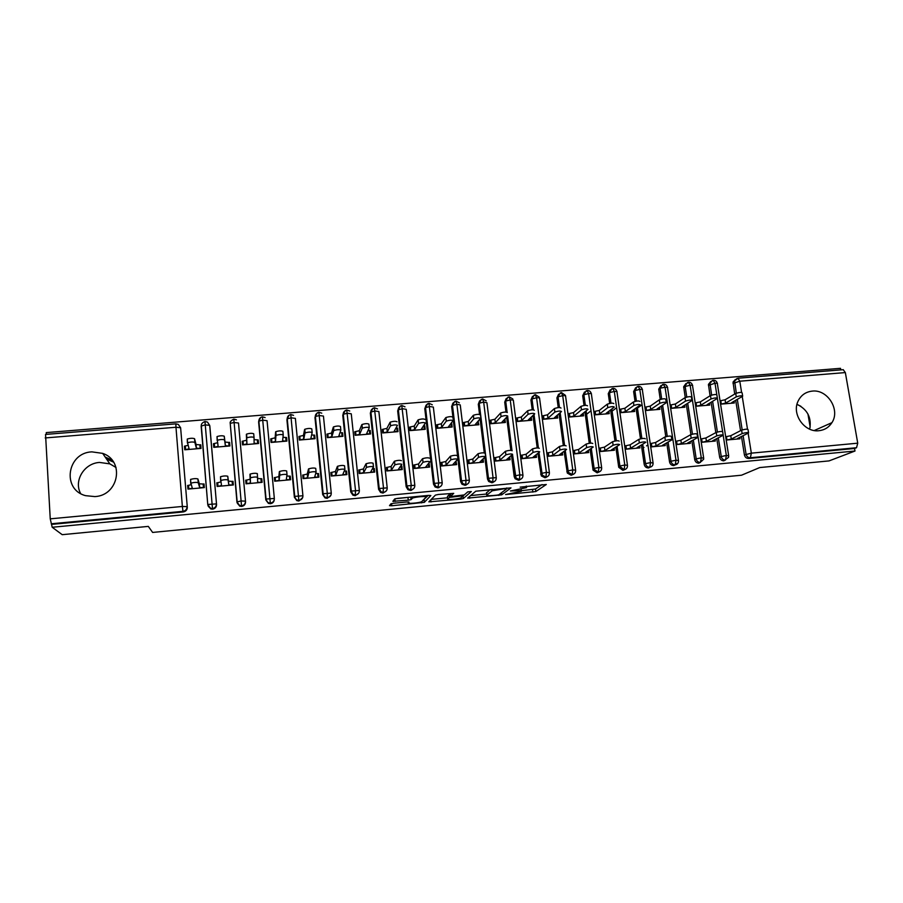 <?xml version="1.0" encoding="UTF-8"?>
<svg xmlns="http://www.w3.org/2000/svg" width="903" height="903" viewBox="0 0 903 903"><rect width="100%" height="100%" fill="white"/><g stroke="black" fill="none" stroke-linecap="round" stroke-linejoin="round"><path stroke-width="1.35" d="M505.601 494.539L535.795 491.548L546.304 484.493L520.184 487.135C524.993 486.74 527.092 486.909 526.483 487.631L510.398 490.984L515.161 490.792C519.88 490.397 521.957 490.555 521.381 491.255L505.601 494.539M80.604 493.501C73.549 480.667 84.295 463.228 99.533 462.438L109.85 463.871L116.035 467.494M91.846 451.861L102.671 453.374C124.93 460.699 118.903 495.454 94.928 496.594L85.593 495.668C61.585 489.584 67.07 452.73 91.846 451.861M809.698 429.173C811.797 417.818 807.564 409.533 796.999 404.296M812.215 391.112C827.532 389.103 840.558 409.872 831.923 422.66C828.898 427.379 824.574 430.065 818.953 430.708C804.618 432.65 791.592 414.319 798.015 401.293C800.893 395.266 805.623 391.879 812.215 391.112M393.764 503.219L390.909 503.84L389.52 505.646L391.789 505.759L424.354 502.339L430.844 495.533L428.598 495.397L397.557 498.366L394.735 498.919L392.85 501.312L408.258 500.172L411.068 499.63L412.445 498.208C414.624 496.91 427.593 495.837 426.081 497.068L421.701 501.673C419.635 502.915 407.05 503.987 408.359 502.813L408.98 502.091L406.734 501.978L393.764 503.219M854.983 451.026L52.193 527.262L62.205 534.678L148.318 526.393L152.618 532.431L741.532 475.204L759.694 467.573L829.044 460.902L854.983 451.026L854.543 448.486L856.529 447.719L750.393 457.742L748.734 458.487L854.543 448.486M467.686 498.106L501.696 494.844L510.996 487.868L475.768 491.198L467.686 498.106M460.44 499.122L428.846 501.854L435.404 495.104L438.395 494.46L453.735 493.354L450.732 496.165L452.877 496.3L464.277 494.912L467.765 491.864L471.31 491.559L463.341 498.524L460.44 499.122L460.316 498.106M200.997 448.035L199.856 444.863L200.726 444.795L201.03 448.419L184.754 449.796L184.46 446.172L185.555 448.87M190.702 483.342L190.578 479.391C193.547 478.567 195.996 478.409 197.904 478.94L198.22 482.71C196.312 482.191 193.863 482.337 190.883 483.161L192.316 488.139L188.84 489.02L188.546 485.351L187.666 485.442L188.738 487.688M229.87 445.585L229.114 445.642L228.73 442.425L229.588 442.357L229.904 445.958L213.774 447.324L213.458 443.723L213.966 446.454L214.564 446.409M229.057 445.179L229.836 445.111M220.648 480.678L220.501 476.716C223.504 475.881 225.931 475.723 227.759 476.265L228.087 480.012C226.258 479.482 223.831 479.628 220.829 480.464L221.517 485.487L217.995 486.367L217.679 482.721L216.81 482.8L217.883 485.035M232.443 483.715L233.222 483.647M242.456 444.039L243.223 443.971M257.603 442.752L258.202 439.93L254.059 439.659M245.909 482.484L246.688 482.416M261.125 481.107L261.768 478.725L257.682 478.579M285.98 440.337L286.567 437.526L282.978 437.3M289.637 478.511L290.269 476.141L286.827 476.028M204.992 469.154L204.846 468.555M647.936 445.055L646.548 445.879M643.986 447.414L643.241 447.854M843.21 369.677L845.343 372.578L857.737 443.181L856.529 447.719M52.193 527.262L50.241 518.841L45.545 434.433M46.38 434.366L46.279 432.593L840.524 368.322L840.795 369.88M807.959 414.059L810.172 427.119M796.965 404.431L800.882 406.282M106.52 459.006L113.552 462.133M720.571 404.149L734.331 402.986L734.049 401.248M739.794 437.334L740.031 438.779L726.215 440.043M725.73 436.984L726.43 436.623L725.685 436.691M733.371 401.654L733.597 403.043L731.769 402.58L742.672 396.236C741.973 395.514 739.85 395.706 736.284 396.823L735.742 393.437L725.086 399.781L720.041 400.842M52.013 524.35L183.241 511.945L182.97 511.335L51.245 523.774M187.305 507.272L180.623 427.762L187.305 507.272C187.248 509.879 185.894 511.437 183.241 511.945M748.734 458.487C746.454 458.464 745.02 457.29 744.422 454.965L741.476 436.499M740.55 430.686L735.697 400.3M734.703 394.058L733.033 382.071L735.414 379.452M209.722 425.527L216.551 504.529C216.506 507.125 215.162 508.671 212.532 509.179L210.76 508.931L208.006 505.782M201.346 426.995L201.369 426.126M216.551 504.529L209.857 426.306M188.061 445.326L184.46 446.172M187.666 485.442L187.959 489.099L204.326 487.609L204.022 483.952L203.141 484.031L204.247 486.683M245.503 501.368L245.537 501.808C245.503 504.382 244.182 505.928 241.575 506.436L239.701 506.143L237.015 502.61M241.575 506.436L234.114 422.514L230.231 423.326M217.544 442.741L213.458 443.723M216.81 482.8L217.126 486.446L233.346 484.967L233.019 481.322L232.15 481.401L232.489 484.11L233.256 484.042M274.286 499.562C274.049 501.91 272.74 503.287 270.369 503.716L268.394 503.377L265.821 499.901L258.664 421.509M258.698 421.272L258.89 420.55M257.344 439.998L257.671 443.587L254.104 443.226L254.036 437.436C252.276 436.759 249.894 436.883 246.88 437.82L246.361 434.366L246.621 440.235L242.207 441.285L242.535 444.874L258.529 443.52L258.202 439.93M246.79 483.737L246.564 480.103L245.706 480.182L246.034 483.816L262.107 482.349L261.768 478.725M302.719 497.519L298.904 501.018L296.816 500.623L294.378 497.226L286.94 419.985L287.323 417.841M285.72 437.605L286.059 441.172L282.594 440.799L283.226 434.975C281.544 434.287 279.185 434.422 276.137 435.37L275.607 431.927L275.155 437.82L270.708 438.869L271.047 442.447L286.906 441.093L286.567 437.526M275.031 481.164L275.201 477.506L274.343 477.585L274.681 481.197L290.619 479.741L290.269 476.141M330.837 495.397L327.191 498.343L324.99 497.892L322.687 494.562L314.978 417.683L315.542 415.211M313.849 435.223L314.199 438.768L310.846 438.395L312.167 432.537C310.553 431.848 308.205 431.984 305.135 432.943L304.593 429.501L303.453 435.427L298.972 436.476L299.311 440.043L315.034 438.7L314.684 435.144L311.614 434.964M302.979 477.552L303.577 474.933L302.731 475.012L303.081 478.613L318.883 477.168L318.522 473.578L315.689 473.499M358.672 493.219L355.24 495.691L352.892 495.16L350.748 491.932L342.779 415.403L343.535 412.648M341.729 432.864L342.102 436.397L338.851 436.014L340.837 430.133C339.302 429.422 336.977 429.557 333.873 430.539L333.32 427.096L331.514 433.056L326.976 434.106L327.337 437.65L342.926 436.33L342.564 432.785L339.991 432.65M331.062 474.21L331.717 472.382L330.882 472.461L331.243 476.039L346.91 474.617L346.538 471.039L344.269 471.005M386.258 490.961L383.041 493.061L380.558 492.428L378.583 489.313L370.343 413.145L371.28 410.154M369.372 430.517L369.756 434.038L366.618 433.654L369.271 427.729C367.803 427.029 365.489 427.164 362.351 428.157L361.798 424.715L359.326 430.708L354.755 431.758L355.127 435.291L370.58 433.971L370.207 430.449L368.097 430.359M358.931 471.264L359.62 469.853L358.784 469.932L359.157 473.499L374.689 472.077L374.305 468.522L372.578 468.522M413.619 488.647L410.605 490.453L407.953 489.708L406.169 486.728L397.681 410.91L398.787 407.716M396.789 428.203L397.185 431.702L394.148 431.307L397.444 425.358C396.045 424.647 393.764 424.782 390.593 425.787L390.028 422.356L386.902 428.372L382.285 429.422L382.669 432.943L397.997 431.634L397.613 428.135L395.932 428.09M386.563 468.499L387.274 467.348L386.45 467.427L386.834 470.971L402.23 469.571L401.835 466.027L400.616 466.072M440.766 486.299L437.932 487.868L435.111 486.988L433.519 484.155L424.782 408.687L426.058 405.323M423.97 425.9L424.376 429.388L421.441 428.993L425.381 423.01C424.049 422.288 421.78 422.435 418.574 423.451L418.01 420.008L414.24 426.069L409.59 427.119L409.985 430.607L425.189 429.32L424.782 425.832L423.518 425.832M413.98 465.835L414.703 464.864L413.879 464.943L414.285 468.476L429.546 467.077L429.139 463.555L428.394 463.623M467.698 483.918L465.034 485.306L462.009 484.245L460.632 481.615L451.647 406.485L453.092 402.986M450.924 423.62L451.331 427.085L448.498 426.69L453.069 420.674C451.805 419.94 449.559 420.098 446.308 421.125L445.743 417.694L441.341 423.778L436.668 424.828L437.075 428.304L452.143 427.017L451.726 423.552L450.845 423.609M441.172 463.25L441.894 462.404L441.082 462.471L441.488 465.993L456.625 464.616L455.981 461.128M494.426 481.513L491.909 482.766L488.681 481.491L487.518 479.087L484.821 457.2M484.279 452.832L480.091 418.868M479.538 414.387L478.297 404.296L479.527 400.977M477.687 421.667L478.071 424.816L475.339 424.399L480.52 418.36C479.335 417.626 477.089 417.784 473.815 418.834L473.251 415.391L468.228 421.498L463.51 422.548L463.928 426.013L478.872 424.749L477.98 421.329M468.126 460.711L468.849 459.966L468.047 460.033L468.465 463.532L483.477 462.167L483.071 458.905M520.941 479.109L518.548 480.249L515.105 478.714L514.191 476.581L511.482 455.293M510.85 450.337L506.639 417.22M505.985 412.039L504.721 402.128L506.12 398.663M504.235 419.748L504.585 422.548L501.944 422.141L507.746 416.069C506.617 415.324 504.393 415.482 501.075 416.554L500.51 413.111L494.889 419.252L490.126 420.301L490.566 423.744L505.375 422.491L504.901 419.048M494.855 458.205L495.578 457.539L494.788 457.607L495.216 461.094L510.105 459.74L509.732 456.828M547.263 476.694L544.972 477.755L541.315 475.904L537.906 453.306M537.206 447.922L532.962 415.482M532.217 409.781L530.93 399.984L532.477 396.406M530.546 417.784L530.874 420.313L528.334 419.895L534.723 413.8C533.662 413.043 531.449 413.213 528.097 414.285L527.544 410.854L521.313 417.017L516.527 418.066L516.967 421.498L531.664 420.245L531.257 417.107M521.37 455.744L522.092 455.135L521.302 455.214L521.742 458.679L536.506 457.336L536.156 454.706M573.371 474.289L571.17 475.271L567.31 473.059L564.104 451.274M563.337 445.574L559.047 413.676M558.235 407.603L556.925 397.851L558.607 394.182M556.643 415.786L556.948 418.089L554.51 417.66L561.485 411.542C560.481 410.786 558.291 410.955 554.894 412.05L554.34 408.607L547.534 414.793L542.703 415.854L543.154 419.263L557.727 418.021L557.343 415.177M547.658 453.317L548.381 452.753L547.59 452.821L548.053 456.275L562.682 454.943L562.366 452.561M599.276 471.897L597.143 472.822L593.102 470.192L590.077 449.197M589.264 443.271L584.918 411.824M584.038 405.481L582.695 395.74L584.512 391.992M582.525 413.777L582.807 415.888L580.46 415.459L588.011 409.319C587.074 408.551 584.896 408.72 581.453 409.827L580.922 406.384L573.529 412.603L568.676 413.653L569.127 417.051L583.586 415.82L583.225 413.213M573.732 450.913L574.443 450.394L573.665 450.462L574.139 453.904L588.654 452.572L588.35 450.394M624.978 469.504L622.912 470.384L618.736 467.291L615.835 447.098M614.977 441.025L610.575 409.939M609.649 403.404L608.261 393.652L610.191 389.836M608.182 411.757L608.453 413.709L606.195 413.269L614.311 407.095C613.442 406.327 611.275 406.497 607.798 407.625L607.267 404.183L599.31 410.413L594.422 411.475L594.896 414.861L609.22 413.642L608.882 411.226M599.592 448.531L600.303 448.046L599.536 448.125L600.01 451.545L614.401 450.236L614.119 448.215M653.016 462.573L642.372 389.972C642.88 389.441 642.022 389.238 639.798 389.374L650.51 462.596L645.532 463.645C646.096 465.959 647.519 467.156 649.81 467.246L650.51 462.596L653.083 463.07C653.129 465.417 652.034 466.806 649.81 467.246L648.467 467.968C646.176 467.889 644.753 466.693 644.2 464.39L641.378 444.987M640.487 438.824L636.017 408.032M635.046 401.383L633.624 391.563L635.667 387.703M633.635 409.736L633.895 411.542L631.728 411.091L640.396 404.905C639.584 404.126 637.428 404.307 633.906 405.436L633.409 401.982L624.876 408.258L619.955 409.307L620.44 412.682L634.651 411.475L634.335 409.228M625.226 446.172L625.948 445.732L625.181 445.8L625.666 449.209L639.945 447.899L639.663 446.026M669.563 461.997L670.974 461.252C671.539 463.555 672.961 464.752 675.241 464.842L675.997 460.203L678.48 460.53L678.492 461.196C678.322 463.273 677.239 464.492 675.241 464.842L673.807 465.576C671.539 465.485 670.128 464.3 669.563 461.997L666.719 442.865M665.793 436.668L661.244 406.113M660.251 399.419L658.738 389.148L660.917 385.604M658.874 407.704L659.122 409.386L657.045 408.946L666.279 402.715C665.5 401.948 663.344 402.128 659.811 403.269L659.303 399.826L650.239 406.113L645.284 407.163L645.78 410.526L659.879 409.319L659.562 407.242M650.668 443.847L651.368 443.418L650.611 443.497L651.108 446.883L665.274 445.597L665.014 443.847M694.723 459.638L696.213 458.882C696.777 461.185 698.188 462.37 700.457 462.46L701.27 457.832L703.685 458.16L703.64 459.311L698.945 463.194C696.687 463.115 695.287 461.918 694.723 459.638L691.845 440.743M690.908 434.591L686.269 404.172M685.253 397.534L683.673 386.755L685.953 383.527M683.91 405.684L684.147 407.253L682.149 406.801L691.958 400.537C691.201 399.781 689.057 399.973 685.524 401.101L684.993 397.681L675.388 403.991L670.41 405.041L670.906 408.382L684.892 407.197L684.598 405.244M675.895 441.533L676.595 441.138L675.839 441.206L676.347 444.581L690.389 443.305L690.14 441.669M719.668 457.29L721.237 456.546C721.813 458.826 723.224 460.011 725.47 460.101L726.351 455.484L728.687 455.801L728.529 457.392L723.879 460.835C721.644 460.756 720.233 459.571 719.668 457.29L716.756 438.621M715.831 432.639L711.079 402.23M710.074 395.796L708.437 384.396L710.796 381.472M695.841 406.26L709.713 405.075L709.431 403.246M708.742 403.664L708.968 405.142L707.06 404.679L717.422 398.37C716.7 397.636 714.555 397.828 711.011 398.957L710.48 395.548L700.333 401.88L695.333 402.93M700.909 439.253L701.608 438.869L700.863 438.937M715.074 439.501L715.311 441.036L701.383 442.301M716.79 394.566L715.007 383.222L713.178 380.242M721.237 456.546L726.351 455.484L723.179 435.269C722.502 434.636 720.357 434.851 716.768 435.867L716.226 432.424C719.815 431.397 721.96 431.194 722.671 431.803L723.156 434.919M722.581 431.465L717.388 398.392M701.213 461.151L701.947 460.79M675.794 464.086L676.64 463.645M642.056 404.792L637.45 408.066M648.58 467.957L650.86 466.727M616.625 407.716L612.087 411.136M591.014 410.763L587.119 413.89M504.946 419.048L504.235 419.782M478.443 421.283L477.743 422.107M451.726 423.552L451.026 424.466M456.207 461.106L455.484 461.896M424.782 425.832L424.083 426.882M429.139 463.555L428.417 464.458M397.613 428.135L396.914 429.354M401.835 466.027L401.124 467.077M370.207 430.449L369.53 431.927M374.305 468.522L373.605 469.786M342.564 432.785L341.91 434.648M346.538 471.039L345.86 472.619M314.684 435.144L314.086 437.662M318.522 473.578L317.89 475.7M202.949 445.992L203.096 446.646M693.323 439.93L696.213 458.882L701.27 457.832L690.14 385.254L688.391 382.251M668.118 442.064L670.974 461.252L675.997 460.203L665.071 387.308L663.389 384.283M637.315 386.574L634.899 390.593L636.434 401.113L634.899 390.593L639.798 389.374L638.195 386.326M622.912 470.384L624.176 469.662L624.797 465L614.311 391.45L612.787 388.392M597.143 472.822L598.328 472.111L598.881 467.427L588.621 393.55L587.176 390.468M571.17 475.271L572.265 474.572L572.75 469.876L562.704 395.672L561.35 392.568M544.972 477.755L545.976 477.055L546.394 472.348L536.585 397.805L535.298 394.679M518.548 480.249L519.462 479.549L519.812 474.843L510.24 399.95L509.044 396.812M491.909 482.766L492.733 482.078L493.004 477.348L483.669 402.128L482.563 398.957M465.034 485.306L465.767 484.629L465.971 479.888L456.884 404.307L455.857 401.124M437.932 487.868L438.711 482.439L428.925 403.314M410.605 490.453L411.204 485.013L401.767 405.515L405.007 406.824M383.041 493.061L383.47 487.62L374.373 407.738M355.24 495.691L355.489 490.239L346.741 409.985L349.743 411.012M327.191 498.343L327.258 492.88L318.872 412.242L321.761 413.168M298.904 501.018L290.766 414.522L293.554 415.357M270.369 503.716L262.423 416.825L265.11 417.57M245.492 501.154C245.458 503.75 244.137 505.296 241.519 505.804L239.645 505.511L236.936 501.966L241.09 500.951L245.492 501.154L238.505 423.033L234.114 422.514L233.821 419.15L236.417 419.816M212.532 509.179L204.958 421.487L207.487 422.096L209.688 425.381L205.173 424.873L201.143 426.081L207.769 504.664M815.409 430.009L815.533 430.686M105.188 457.053L112.096 460.124M521.313 490.69L535.468 489.031L542.037 484.55M470.644 495.566L486.683 494.02M496.797 495.16L498.817 494.765L506.854 488.647L505.443 488.546L492.248 490.78L486.819 495.081C486.39 495.758 488.534 495.894 493.219 495.499L496.797 495.16M486.548 492.936L490.216 489.505M447.583 497.79L431.262 499.359M464.165 494.968L463.036 495.973L463.341 498.524M447.73 498.998C446.15 500.206 458.837 499.099 460.936 497.846L462.912 496.142L460.812 496.018L449.468 497.395L447.73 498.998L447.459 496.729M450.529 494.426L449.073 494.855L449.378 497.451M447.425 496.424L449.073 494.855M463.262 498.569L463.036 495.973M395.051 500.465L393.381 500.623M395.13 498.772L410.368 497.135M423.36 500.002L428.135 495.442M735.742 393.437C739.297 392.308 741.431 392.105 742.131 392.839L742.616 395.853M736.284 396.823L725.606 403.11L721.305 404.092L720.786 400.774L720.097 401.192M725.086 399.781L725.606 403.11M739.105 437.684L739.286 438.847L737.469 438.497L748.564 432.943C747.887 432.345 745.754 432.56 742.153 433.575L741.6 430.144C745.201 429.117 747.334 428.914 748.023 429.523L748.519 432.627M742.153 433.575L731.295 439.061L726.949 439.975L726.43 436.623L730.764 435.709L741.6 430.144M731.295 439.061L730.764 435.709M710.48 395.548C714.025 394.408 716.158 394.216 716.88 394.972L717.354 397.986M711.011 398.957L700.852 405.21L696.585 406.192L696.078 402.873L695.389 403.302M700.333 401.88L700.852 405.21M684.993 397.681C688.537 396.541 690.682 396.349 691.427 397.117L691.89 400.131M685.524 401.101L675.895 407.332L671.663 408.314L671.155 404.973L670.466 405.436M675.388 403.991L675.895 407.332M659.303 399.826C662.836 398.674 664.98 398.494 665.771 399.273L666.222 402.309M659.811 403.269L650.736 409.477L646.537 410.459L646.04 407.106L645.352 407.592M650.239 406.113L650.736 409.477M624.876 408.258L625.361 411.633L633.895 405.447L633.409 401.982C636.92 400.842 639.087 400.661 639.888 401.451M625.361 411.633L621.208 412.615L620.722 409.251L620.022 409.759M714.375 439.863L714.566 441.104L712.67 440.754L723.201 435.246M716.768 435.867L706.428 441.319L702.128 442.233L701.608 438.869L705.909 437.955L716.226 432.424M706.428 441.319L705.909 437.955M689.44 442.052L689.644 443.373L687.657 443.034L697.635 437.571C696.902 436.95 694.746 437.154 691.167 438.181L690.637 434.715C694.215 433.688 696.371 433.485 697.105 434.117L697.579 437.233M691.167 438.181L681.37 443.61L677.103 444.513L676.595 441.138L680.862 440.224L690.637 434.715M681.37 443.61L680.862 440.224M664.303 444.253L664.518 445.664L662.441 445.326L671.843 439.908C671.087 439.276 668.92 439.479 665.353 440.506L664.834 437.029C668.401 435.991 670.568 435.799 671.324 436.442L671.798 439.569M665.353 440.506L656.097 445.901L651.876 446.816L651.368 443.418L655.601 442.504L664.834 437.029M656.097 445.901L655.601 442.504M638.963 446.466L639.177 447.967L637.01 447.64L645.848 442.267C645.058 441.635 642.891 441.827 639.335 442.854L638.827 439.366C642.383 438.327 644.55 438.136 645.34 438.779M630.136 444.818L638.816 439.366L639.335 442.854L630.621 448.227L630.136 444.818L625.948 445.732L626.434 449.13L630.621 448.227M607.267 404.183L607.301 404.16C610.778 403.02 612.945 402.851 613.814 403.63M607.301 404.16L607.798 407.625L599.784 413.811L595.664 414.793L595.19 411.407L594.49 411.96M599.31 410.413L599.784 413.811M613.397 448.667L613.634 450.304L611.376 449.976L619.661 444.637C618.803 444.005 616.614 444.197 613.103 445.213L612.606 441.702C616.117 440.675 618.307 440.483 619.153 441.138M612.606 441.702L613.103 445.213L604.931 450.563L600.777 451.477L600.303 448.046L604.457 447.132L612.573 441.725M604.931 450.563L604.457 447.132M580.922 406.384L580.979 406.339C584.41 405.221 586.589 405.052 587.526 405.831M581.397 409.872L573.992 416.012L569.906 416.983L569.443 413.585L568.743 414.184M573.529 412.603L573.992 416.012M554.34 408.607L554.419 408.551C557.817 407.445 560.007 407.276 561.011 408.054M554.814 412.107L547.986 418.224L543.945 419.195L543.493 415.786L542.782 416.43M547.534 414.793L547.986 418.224M527.544 410.854L527.634 410.775C530.998 409.68 533.199 409.522 534.26 410.289M528.007 414.364L521.765 420.448L517.758 421.43L517.317 417.999L516.606 418.71M521.313 417.017L521.765 420.448M587.627 450.879L587.876 452.651L585.528 452.335L593.237 447.019C592.312 446.398 590.122 446.59 586.657 447.583L586.171 444.062C589.636 443.057 591.826 442.865 592.752 443.508M586.6 447.617L579.026 452.922L574.918 453.825L574.443 450.394L578.563 449.48L586.115 444.095M579.026 452.922L578.563 449.48M561.643 453.092L561.903 455.022L559.465 454.706L566.587 449.434C565.605 448.814 563.404 448.994 559.973 449.987L559.499 446.443C562.919 445.45 565.131 445.258 566.113 445.89M559.894 450.033L552.907 455.304L548.832 456.207L548.381 452.753L552.455 451.839L559.42 446.5M552.907 455.304L552.455 451.839M535.434 455.281L535.716 457.403L533.176 457.099L539.712 451.861C538.662 451.24 536.45 451.421 533.052 452.403L532.589 448.847C535.976 447.865 538.199 447.685 539.249 448.306M532.962 452.471L526.573 457.697L522.532 458.6L522.092 455.135L526.122 454.232L532.499 448.915M526.573 457.697L526.122 454.232M500.51 413.111L500.623 413.01C503.942 411.937 506.165 411.779 507.294 412.547M500.962 416.644L495.318 422.706L491.356 423.676L490.927 420.234L490.216 421.012M494.889 419.252L495.318 422.706M509.01 457.46L509.303 459.808L506.673 459.514L512.611 454.311C511.493 453.701 509.258 453.882 505.906 454.841L505.454 451.263C508.807 450.292 511.03 450.123 512.148 450.744M505.793 454.92L500.014 460.124L496.018 461.027L495.578 457.539L499.573 456.636L505.341 451.353M500.014 460.124L499.573 456.636M473.251 415.391L473.375 415.278C476.649 414.217 478.895 414.071 480.091 414.816M473.68 418.936L468.646 424.974L464.729 425.945L464.311 422.48L463.611 423.36M468.228 421.498L468.646 424.974M482.349 459.604L482.676 462.234L479.944 461.952L485.261 456.771C484.076 456.173 481.83 456.354 478.522 457.302L478.082 453.712C481.389 452.753 483.636 452.584 484.821 453.193M459.469 463.77L459.379 462.946M478.387 457.392L473.217 462.562L469.278 463.465L468.849 459.966L472.8 459.051L477.958 453.803M473.217 462.562L472.8 459.051M445.743 417.694L445.89 417.558C449.13 416.52 451.387 416.373 452.651 417.118M446.172 421.261L441.759 427.254L437.887 428.236L437.47 424.76L436.77 425.742M441.341 423.778L441.759 427.254M455.462 461.693L455.812 464.684L452.979 464.402L457.686 459.266C456.433 458.679 454.175 458.848 450.89 459.785L450.473 456.173C453.735 455.236 456.004 455.067 457.257 455.665M450.755 459.898L446.206 465.022L442.301 465.914L441.894 462.404L445.789 461.501L450.326 456.286M446.206 465.022L445.789 461.501M418.01 420.008L418.157 419.861C421.362 418.834 423.631 418.687 424.963 419.432M418.416 423.597L414.635 429.568L410.809 430.539L410.413 427.051L409.714 428.18M414.24 426.069L414.635 429.568M428.327 463.702L428.733 467.156L425.798 466.885L429.862 461.783C428.541 461.196 426.261 461.365 423.022 462.291L422.615 458.668C425.844 457.731 428.124 457.561 429.444 458.16M422.875 462.415L418.958 467.506L415.098 468.397L414.703 464.864L418.563 463.961L422.457 458.792M418.958 467.506L418.563 463.961M390.028 422.356L390.186 422.186C393.358 421.17 395.649 421.035 397.049 421.769M390.423 425.956L387.285 431.894L383.493 432.864L383.109 429.354L382.432 430.708M386.902 428.372L387.285 431.894M401.022 466.106L401.417 469.65L398.37 469.379L401.801 464.311C400.401 463.736 398.11 463.905 394.904 464.819L394.509 461.173C397.704 460.259 399.995 460.09 401.395 460.677M394.746 464.955L391.484 470L387.669 470.903L387.274 467.348L391.089 466.445L394.34 461.309M378.684 485.532L378.763 484.324M378.278 481.818L378.357 480.61M391.484 470L391.089 466.445M361.798 424.715L361.968 424.534C365.105 423.53 367.408 423.394 368.875 424.117L369.248 427.582M362.182 428.327L359.699 434.241L355.951 435.212L355.579 431.69L354.924 433.338M359.326 430.708L359.699 434.241M373.481 468.601L373.865 472.156L370.715 471.897L373.481 466.874C372.025 466.309 369.711 466.467 366.539 467.359L366.155 463.702C369.316 462.799 371.63 462.641 373.086 463.216L373.47 466.749M366.37 467.517L363.762 472.529L359.992 473.42L359.62 469.853L363.39 468.962L365.975 463.86M363.762 472.529L363.39 468.962M333.32 427.096L333.5 426.905C336.605 425.911 338.918 425.787 340.465 426.498L340.826 430.009M333.692 430.731L331.875 436.612L328.173 437.583L327.812 434.038L327.191 436.194M331.514 433.056L331.875 436.612M345.702 471.118L346.075 474.696L342.824 474.436L344.923 469.458C343.388 468.894 341.052 469.052 337.914 469.932L337.541 466.264C340.668 465.372 343.005 465.214 344.54 465.779L344.912 469.357M337.745 470.102L335.814 475.08L332.09 475.971L331.717 472.382L335.442 471.49L337.361 466.422M335.814 475.08L335.442 471.49M304.593 429.501L304.774 429.286C307.844 428.315 310.192 428.191 311.795 428.891L312.156 432.458M304.954 433.147L303.803 438.993L300.157 439.964L299.807 436.409L299.265 439.501M303.453 435.427L303.803 438.993M317.687 473.657L318.037 477.247L314.684 476.998L316.106 472.055C314.492 471.501 312.145 471.659 309.04 472.529L308.679 468.838C311.772 467.957 314.131 467.799 315.734 468.364L316.095 471.987M308.86 472.709L307.607 477.642L303.939 478.534L303.577 474.933L307.257 474.041L308.487 469.018M307.607 477.642L307.257 474.041M275.607 431.927L275.787 431.69C278.835 430.742 281.194 430.618 282.876 431.318L283.226 434.93M275.957 435.596L275.494 441.409L271.893 442.38L271.566 438.802L271.397 442.414M275.155 437.82L275.494 441.409M289.423 476.22L289.761 479.82L286.296 479.583L287.03 474.685C285.348 474.143 282.966 474.301 279.896 475.147L279.546 471.445C282.616 470.576 284.987 470.418 286.669 470.982L287.019 474.639M279.716 475.339L279.162 480.238L275.539 481.118L275.201 477.506L278.824 476.615L279.366 471.637M289.908 479.809L289.682 478.906M279.162 480.238L278.824 476.615M246.361 434.366L246.542 434.129C249.555 433.192 251.937 433.068 253.698 433.756L254.036 437.436M257.637 443.215L258.213 443.542M246.7 438.057L246.937 443.836L243.392 444.807L243.065 441.206L243.291 444.818M242.501 444.502L243.257 444.445M246.621 440.235L246.937 443.836M257.694 477.337C255.933 476.795 253.54 476.953 250.503 477.8L250.165 474.064C253.201 473.217 255.594 473.059 257.344 473.612L257.671 482.191L261.249 482.428L260.911 478.804M246.7 482.812L245.943 482.879M250.312 478.003L250.47 482.845L246.891 483.737L246.564 480.103L250.142 479.211L249.973 474.267M261.791 482.371L261.159 481.502M250.47 482.845L250.142 479.211M217.183 440.54L217.036 436.578C220.016 435.652 222.431 435.528 224.26 436.217L224.587 439.919C222.748 439.242 220.343 439.366 217.352 440.292L218.131 446.285L214.632 447.256L214.327 443.644M224.26 436.217L225.039 442.064L228.73 442.425L229.046 446.026L225.355 445.676L224.587 439.919M225.039 442.064L225.355 445.676M217.916 485.43L217.442 486.412M227.759 476.265L228.459 481.175L232.15 481.401L232.477 485.046L228.786 484.821L228.459 481.175M217.679 482.721L220.874 481.909M232.579 485.035L232.489 484.11M228.087 480.012L228.786 484.821M187.384 442.989L187.26 439.061C190.217 438.147 192.644 438.023 194.551 438.7L194.867 442.425C192.96 441.759 190.522 441.883 187.564 442.786L189.077 448.757L185.623 449.728L185.329 446.093M194.551 438.7L196.064 444.513L199.856 444.863L200.161 448.486L196.369 448.136L194.867 442.425M196.064 444.513L196.369 448.136M188.761 488.094L188.693 489.042M197.904 478.94L199.337 483.805L203.141 484.031L203.446 487.688L199.642 487.473L199.337 483.805M188.546 485.351L191.154 484.685M203.965 487.643L203.886 486.717M198.22 482.71L199.642 487.473M845.343 372.578L739.794 381.201L741.589 392.376M742.243 396.485L747.492 429.139M748.135 433.169L751.341 453.148L857.737 443.181M744.422 454.965L751.341 453.148L750.393 457.742C748.113 457.719 746.668 456.546 746.07 454.209L743.113 435.675M737.943 378.233L739.794 381.201L733.01 383.425M50.241 518.841L182.361 506.459L175.972 427.254L45.195 437.944M182.97 511.335L182.361 506.459L187.045 506.639C186.989 509.258 185.634 510.816 182.97 511.335M175.848 423.857L178.32 424.41L180.623 427.762L175.972 427.254L175.848 423.857L45.5 434.433M742.187 429.918L737.311 399.363M736.317 393.177L734.624 381.077L736.995 378.459M728.631 455.462L717.366 383.786C717.84 383.29 717.061 383.098 715.007 383.222L708.46 385.434M721.249 456.534L718.314 437.808M717.411 432.018L712.614 401.304M711.643 395.096L709.961 383.403L708.437 384.396M692.443 434.162L687.714 403.246M686.777 397.06L685.163 386.484L683.718 387.466M667.261 436.341L662.621 405.176M661.707 399.07L660.138 388.527L658.772 389.509M645.532 463.634L642.699 444.186L645.532 463.645M641.886 438.565L637.304 407.106L641.886 438.565M642.315 389.475C641.74 387.376 640.408 386.326 638.308 386.315C633.714 388.143 635.091 392.037 634.899 390.581L633.624 391.563M610.992 403.201L609.491 392.658L614.311 391.45C616.568 391.315 617.46 391.518 616.986 392.06L627.416 464.989M618.634 466.783L619.876 466.05L617.076 446.296L619.989 466.558L624.176 469.662C626.479 469.199 627.585 467.754 627.472 465.327L624.797 465L619.909 466.027L618.736 467.291M616.297 440.833L611.782 409.025M610.959 403.212L609.469 392.67L608.261 393.652M585.336 405.345L583.869 394.735L588.621 393.55C590.901 393.415 591.826 393.618 591.409 394.148L601.612 467.427M592.842 469.199L594.005 468.465L591.239 448.396M590.506 443.136L586.047 410.91M585.279 405.345L583.812 394.769L582.695 395.74M559.476 407.535L558.031 396.823L562.704 395.672C565.007 395.525 565.978 395.728 565.605 396.259L575.595 469.887M566.847 471.637L567.919 470.914L565.176 450.484M564.499 445.495L560.097 412.761M559.386 407.535L557.952 396.891L556.925 397.851M533.402 409.793L531.98 398.934L536.585 397.805C538.91 397.659 539.915 397.862 539.599 398.392L549.363 472.371M540.626 474.098L541.619 473.386L538.888 452.516M538.278 447.899L533.921 414.567M533.289 409.781L531.878 399.024L530.93 399.984M507.114 412.186L505.703 401.067L510.24 399.95C512.588 399.815 513.638 400.006 513.367 400.537L522.905 474.876M514.191 476.581L515.094 475.87L512.373 454.514M511.854 450.405L507.509 416.317M506.978 412.14L505.59 401.169L504.721 402.128M487.518 479.087L488.478 478.285L489.494 480.802L492.733 482.078C495.137 481.604 496.311 480.125 496.255 477.642L488.478 478.285L479.211 403.223L483.669 402.128L486.92 402.704L496.221 477.405M488.681 481.491L489.494 480.802L488.331 478.387L479.075 403.336L478.297 404.296M460.632 481.615L461.512 480.802L462.742 483.556L465.767 484.629C468.205 484.143 469.391 482.654 469.334 480.159L461.512 480.802L452.482 405.391L456.884 404.307L460.248 404.883L469.312 479.944M462.009 484.245L462.742 483.556L461.354 480.915L452.335 405.526L451.647 406.485M433.519 484.155L434.309 483.342L435.743 486.299L438.576 487.191C441.036 486.706 442.233 485.216 442.199 482.71L434.309 483.342L425.527 407.569L429.862 406.519L433.35 407.084L442.177 482.518M435.111 486.988L435.743 486.299L434.14 483.466L425.369 407.738L424.782 408.687M406.169 486.728L406.881 485.904L408.495 489.031L411.158 489.787C413.63 489.302 414.849 487.789 414.816 485.272L406.881 485.904L398.347 409.781L402.614 408.743L406.226 409.307L414.804 485.114M407.953 489.708L408.495 489.031L406.7 486.04L398.178 409.962L397.681 410.91M378.583 489.313L379.204 488.489L380.998 491.763L383.493 492.395C385.987 491.909 387.229 490.397 387.206 487.868L379.204 488.489L370.93 412.005L375.129 410.989L378.865 411.542L387.195 487.722M380.558 492.428L380.998 491.763L379.012 488.636L370.343 413.145M350.748 491.932L351.29 491.085C351.041 491.864 351.685 492.993 353.242 494.494L355.59 495.025C358.107 494.539 359.371 493.015 359.349 490.476L351.29 491.085L343.275 414.251L347.418 413.258L351.267 413.8L359.338 490.363M352.892 495.16L353.242 494.494L351.086 491.255L342.779 415.403M322.687 494.562L323.127 493.715C322.879 494.607 323.579 495.781 325.238 497.237L327.45 497.688C329.99 497.192 331.266 495.668 331.266 493.117L323.127 493.715L315.384 416.509L319.459 415.538L323.443 416.08L331.254 493.027M324.99 497.892L322.924 493.896L314.978 417.683M294.378 497.226L294.728 496.368C294.389 497.293 295.134 498.501 296.963 499.98L299.051 500.364C301.625 499.867 302.911 498.332 302.923 495.77L294.728 496.368L287.244 418.789L291.263 417.841L295.371 418.371L302.911 495.713M296.816 500.623L294.513 496.56L286.94 419.985M265.821 499.901L266.058 499.043C265.854 500.273 266.645 501.504 268.439 502.734L270.415 503.073C273.011 502.576 274.309 501.03 274.331 498.456L266.058 499.043L258.868 421.103L262.818 420.166L267.062 420.696L274.331 498.422M268.394 503.377L265.854 499.246L258.653 422.299M236.936 501.955L230.231 423.428C229.734 422.04 230.931 420.617 233.821 419.15M210.76 508.931L210.591 508.299C208.627 507.125 207.758 505.838 207.972 504.461L216.404 503.885C216.359 506.493 215.016 508.05 212.374 508.558L210.591 508.299L207.769 504.698L201.335 425.764C201.019 424.128 202.227 422.706 204.958 421.487M703.629 457.81L692.567 385.829C693.052 385.321 692.251 385.129 690.14 385.254L685.163 386.484L685.117 385.773L683.673 386.755M712.377 380.456L709.961 383.403C709.239 383.041 710.368 381.98 713.314 380.231C715.39 380.231 716.722 381.258 717.298 383.312M678.424 460.18L667.577 387.895C668.073 387.376 667.238 387.173 665.071 387.308L660.093 388.166L658.738 389.148M687.567 382.477L685.117 385.773C684.339 385.333 685.479 384.147 688.515 382.24C690.603 382.24 691.924 383.278 692.499 385.355M662.542 384.52L660.093 388.166C659.201 387.759 660.341 386.45 663.513 384.272C665.601 384.272 666.933 385.321 667.509 387.41M601.658 467.754L598.881 467.427L594.005 468.465L594.276 469.47L598.328 472.111C600.653 471.637 601.77 470.192 601.658 467.754M611.884 388.651L609.491 392.658C608.836 391.744 609.976 390.322 612.9 388.38C614.999 388.38 616.331 389.453 616.907 391.563M575.64 470.192L572.75 469.876L567.919 470.914L568.382 472.348L572.265 474.572C574.601 474.098 575.73 472.641 575.64 470.192M586.239 390.739L583.869 394.735C585.234 394.148 580.685 395.254 587.277 390.457C589.32 390.457 590.652 391.473 591.273 393.527M549.396 472.653L546.394 472.348L541.619 473.386L542.308 475.204L545.976 477.055C548.347 476.581 549.487 475.113 549.396 472.653M560.368 392.85L558.031 396.823C557.083 396.451 558.212 395.029 561.44 392.557L565.357 395.3M522.939 475.136L519.812 474.843L515.094 475.87L516.008 478.014L519.462 479.549C521.855 479.075 523.006 477.608 522.939 475.136M534.283 394.983L531.98 398.934C532.826 398.754 529.666 398.133 535.389 394.667L539.204 397.106M507.983 397.128L505.703 401.067C505.251 399.634 506.391 398.212 509.123 396.801L512.814 398.957M481.446 399.295L479.211 403.223C479.899 402.535 477.36 401.846 482.631 398.957M454.694 401.496L452.482 405.391C453.182 405.131 450.529 404.036 455.913 401.124L459.367 402.806M427.695 403.709L425.527 407.569C425.313 405.707 426.464 404.284 428.981 403.302L432.3 404.792M400.469 405.944L398.347 409.781C398.02 408.1 399.171 406.677 401.812 405.515M373.007 408.201L370.93 412.005C370.659 410.233 371.81 408.811 374.406 407.738L377.488 408.901M345.296 410.493L343.275 414.251C343.05 412.378 344.212 410.955 346.775 409.985M317.337 412.795L315.384 416.509C315.147 414.68 316.31 413.258 318.894 412.242M289.118 415.143L287.244 418.789C287.222 416.61 288.396 415.188 290.789 414.522M260.651 417.513L258.868 421.103C258.969 418.732 260.154 417.31 262.423 416.825M521.155 489.516L521.324 490.78M526.28 486.062L526.415 487.146M535.513 488.997L535.84 491.514M532.533 489.618L532.86 492.124M501.504 492.722L501.763 494.81M498.738 494.799L498.817 495.42M469.526 496.526L469.729 498.23M506.764 487.925L506.843 488.546M491.796 489.358L492 490.939M486.503 492.519L486.819 495.081M430.754 499.878L431.002 501.966M450.428 493.557L450.732 496.165M462.81 495.296L462.9 496.029M393.482 500.612L393.573 501.504M408.258 501.899L408.359 502.813M411.994 496.989L412.163 498.411M410.899 497.09L411.17 499.551M407.964 497.542L408.258 500.172M394.882 498.851L395.164 501.436M424.15 499.709L424.444 502.282M421.464 501.786L421.588 502.881M391.552 503.581L391.789 505.759M701.191 461.241L701.8 461.173M545.22 477.574L546.01 477.506M518.774 480.08L519.609 480.001M492.112 482.597L492.97 482.518M465.214 485.137L466.117 485.058M438.102 487.699L439.027 487.609M410.741 490.284L411.7 490.194M102.671 453.374L109.85 463.871M831.923 422.66L814.269 430.517M843.323 369.677L738.044 378.222L733.033 382.071M616.331 440.822L611.816 409.003M593.102 470.192L594.276 469.47L591.284 448.362M590.562 443.136L586.103 410.865M567.31 473.059L568.382 472.348L565.244 450.428M564.578 445.484L560.165 412.694M541.315 475.904L542.308 475.204L538.978 452.448M538.391 447.899L534.012 414.477M486.209 400.853L482.62 398.957M515.105 478.714L516.008 478.014L512.486 454.412M511.978 450.439L507.621 416.193M239.701 506.143L239.645 505.511C237.681 504.055 236.846 502.802 237.15 501.741L230.231 423.428M535.468 489.031L535.795 491.548M501.436 492.767L501.696 494.844M492.067 489.336L492.248 490.78M449.152 494.799L449.468 497.395M412.299 496.955L412.445 498.208M410.786 497.101L411.068 499.63M424.06 499.777L424.354 502.339M580.979 406.339L581.453 409.827M554.419 408.551L554.894 412.05M527.634 410.775L528.097 414.285M586.657 447.583L586.171 444.062M559.973 449.987L559.499 446.443M533.052 452.403L532.589 448.847M500.623 413.01L501.075 416.554M505.906 454.841L505.454 451.263M473.375 415.278L473.815 418.834M478.522 457.302L478.082 453.712M445.89 417.558L446.308 421.125M450.89 459.785L450.473 456.173M418.157 419.861L418.574 423.451M423.022 462.291L422.615 458.668M390.186 422.186L390.593 425.787M394.904 464.819L394.509 461.173M361.968 424.534L362.351 428.157M366.539 467.359L366.155 463.702M333.5 426.905L333.873 430.539M337.914 469.932L337.541 466.264M304.774 429.286L305.135 432.943M309.04 472.529L308.679 468.838M275.787 431.69L276.137 435.37M279.896 475.147L279.546 471.445M246.542 434.129L246.88 437.82M250.503 477.8L250.165 474.064M217.036 436.578L217.352 440.292M220.829 480.464L220.501 476.716M187.26 439.061L187.564 442.786M190.883 483.161L190.578 479.391"/></g></svg>

